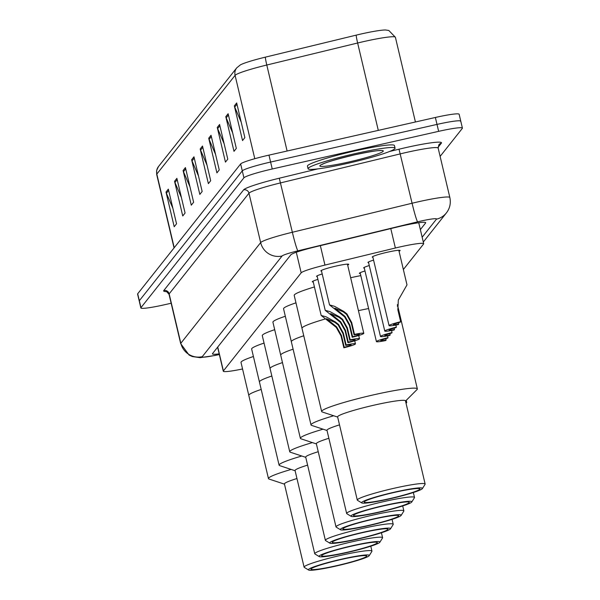 <?xml version="1.0" encoding="UTF-8"?>
<svg xmlns="http://www.w3.org/2000/svg" width="600" height="600" viewBox="0 0 600 600"><rect width="100%" height="100%" fill="white"/><g stroke="black" fill="none" stroke-linecap="round" stroke-linejoin="round"><path stroke-width="0.9" d="M313.252 281.985A14.303 1.245 -13.3 0 1 312.285 281.767A14.303 1.245 -13.3 0 1 317.903 279.397M317.235 276.555A14.303 1.245 -13.3 0 1 316.59 276.345A14.303 1.245 -13.3 0 1 322.207 273.975M321.532 271.125A14.303 1.245 -13.3 0 1 320.888 270.923A14.303 1.245 -13.3 0 1 336.053 266.062A14.303 1.245 -13.3 0 1 348.728 264.337A14.303 1.245 -13.3 0 1 347.67 265.103M360.33 273.562A14.303 1.245 -13.3 0 1 359.362 273.345A14.303 1.245 -13.3 0 1 364.98 270.975M364.305 268.132A14.303 1.245 -13.3 0 1 363.66 267.923A14.303 1.245 -13.3 0 1 369.285 265.545M368.61 262.702A14.303 1.245 -13.3 0 1 367.965 262.493A14.303 1.245 -13.3 0 1 373.582 260.123M372.907 257.28A14.303 1.245 -13.3 0 1 372.263 257.07A14.303 1.245 -13.3 0 1 387.428 252.21A14.303 1.245 -13.3 0 1 400.103 250.493A14.303 1.245 -13.3 0 1 399.045 251.257M403.357 269.52L423.592 243.998A26.82 2.34 166.7 0 0 423.69 243.712A26.82 2.34 166.7 0 0 395.377 248.01L324.952 265.08A26.82 2.34 166.7 0 0 301.17 272.835L223.388 370.928A26.82 2.34 166.7 0 0 223.29 371.22A26.82 2.34 166.7 0 0 242.55 368.97M171.15 303.24L164.632 304.718A26.82 2.34 -13.3 0 1 140.865 307.942A26.82 2.34 -13.3 0 1 140.962 307.657L243.923 177.81A26.82 2.34 -13.3 0 1 272.25 168.99L438.645 131.34A26.82 2.34 -13.3 0 1 462.412 128.108A26.82 2.34 -13.3 0 1 462.315 128.4L440.123 156.39M140.865 307.942L139.23 301.013A26.82 2.34 -13.3 0 1 139.328 300.728L242.28 170.873A26.82 2.34 -13.3 0 1 270.615 162.053L437.002 124.41A26.82 2.34 -13.3 0 1 460.77 121.177A26.82 2.34 -13.3 0 1 460.673 121.462M420.36 229.605L425.618 222.975A26.82 2.34 166.7 0 0 425.722 222.683A26.82 2.34 166.7 0 0 397.403 226.98L314.647 247.035A26.82 2.34 166.7 0 0 290.873 254.79L212.542 353.587A26.82 2.34 166.7 0 0 212.445 353.873A26.82 2.34 166.7 0 0 219.188 353.85M460.77 121.177L459.135 114.24A26.82 2.34 -13.3 0 0 435.368 117.472L268.972 155.123A26.82 2.34 -13.3 0 0 240.645 163.942L137.685 293.79A26.82 2.34 -13.3 0 0 137.587 294.082L139.23 301.013A26.82 2.34 -13.3 0 1 139.328 300.728L242.28 170.873A26.82 2.34 -13.3 0 1 270.615 162.053L437.002 124.41A26.82 2.34 -13.3 0 1 460.77 121.177L462.412 128.108M236.745 67.845L240.39 64.883A29.318 2.558 -13.3 0 1 265.358 57.15L356.205 35.138A29.318 2.558 -13.3 0 1 385.68 30L388.822 30.48L395.4 37.275A35.752 3.12 166.7 0 0 357.638 43.005L266.79 65.025A35.752 3.12 166.7 0 0 235.087 75.36L156.817 174.067A8.94 8.85 -141.6 0 1 158.483 166.56L236.745 67.845A8.94 8.85 38.4 0 0 235.087 75.36L254.782 158.7M219.585 124.493L227.782 159.157L225.45 162.097L217.26 127.433L219.585 124.493M228.127 113.722L236.325 148.387L233.993 151.328L225.795 116.663L228.127 113.722M236.67 102.953L244.86 137.618L242.535 140.558L234.337 105.892L236.67 102.953M193.965 156.81L202.155 191.475L199.83 194.415L191.632 159.75L193.965 156.81M185.422 167.58L193.62 202.245L191.288 205.185L183.09 170.52L185.422 167.58M176.88 178.358L185.078 213.022L182.745 215.955L174.555 181.29L176.88 178.358M168.337 189.127L176.535 223.792L174.203 226.733L166.012 192.067L168.337 189.127M211.042 135.27L219.24 169.935L216.907 172.868L208.718 138.203L211.042 135.27M202.507 146.04L210.697 180.705L208.373 183.645L200.175 148.98L202.507 146.04M207.038 165.21L200.565 150.157A7.147 7.08 -141.6 0 1 200.175 148.98M215.58 154.44L209.108 139.387A7.147 7.08 -141.6 0 1 208.718 138.203M172.875 208.298L166.403 193.245A7.147 7.08 -141.6 0 1 166.012 192.067M181.41 197.528L174.945 182.475A7.147 7.08 -141.6 0 1 174.555 181.29M189.953 186.757L183.48 171.697A7.147 7.08 -141.6 0 1 183.09 170.52M198.495 175.988L192.022 160.928A7.147 7.08 -141.6 0 1 191.632 159.75M241.2 122.123L234.728 107.07A7.147 7.08 -141.6 0 1 234.337 105.892M232.657 132.9L226.185 117.84A7.147 7.08 -141.6 0 1 225.795 116.663M224.115 143.67L217.65 128.61A7.147 7.08 -141.6 0 1 217.26 127.433M284.483 484.162L269.07 479.055A49.162 4.282 -13.3 0 1 268.462 478.582L248.798 395.385A49.162 4.282 -13.3 0 1 261.195 389.43A49.162 4.282 166.7 0 0 248.978 394.86A49.162 4.282 166.7 0 0 248.798 395.385L241.013 362.452A49.162 4.282 -13.3 0 1 253.41 356.498M268.462 478.582A49.162 4.282 -13.3 0 1 268.642 478.058A49.162 4.282 -13.3 0 1 291.135 469.433M308.565 570A31.29 2.73 -13.3 0 1 308.513 569.46A31.29 2.73 -13.3 0 1 341.22 559.245A31.29 2.73 -13.3 0 1 369.225 555.66A31.29 2.73 -13.3 0 1 369.173 555.735A31.29 2.73 -13.3 0 1 339.127 565.335A31.29 2.73 -13.3 0 1 308.565 570L304.29 567.382A34.86 3.037 -13.3 0 1 304.095 567.15L284.43 483.96A34.86 3.037 -13.3 0 1 284.558 483.585A34.86 3.037 -13.3 0 1 296.955 478.53M304.095 567.15A34.86 3.037 -13.3 0 1 304.222 566.775A34.86 3.037 -13.3 0 1 339.188 555.735A34.86 3.037 -13.3 0 1 371.947 551.115A34.86 3.037 -13.3 0 1 371.88 551.4A34.86 3.037 -13.3 0 1 371.82 551.482M366.577 556.32A28.605 2.49 -13.3 0 1 337.882 565.38A28.605 2.49 -13.3 0 1 311.002 569.175A28.605 2.49 -13.3 0 1 311.108 568.875A28.605 2.49 -13.3 0 1 339.803 559.815A28.605 2.49 -13.3 0 1 366.683 556.02A28.605 2.49 -13.3 0 1 366.577 556.32M355.44 153.547A44.693 3.893 -13.3 0 1 395.055 148.163A44.693 3.893 -13.3 0 1 347.678 163.343A44.693 3.893 -13.3 0 1 308.062 168.727A44.693 3.893 -13.3 0 1 355.44 153.547M308.062 168.727L307.447 166.125A44.693 3.893 -13.3 0 1 354.825 150.945A44.693 3.893 -13.3 0 1 394.44 145.56L395.055 148.163M295.118 470.752L279.712 465.638A49.162 4.282 -13.3 0 1 279.097 465.165L259.433 381.968A49.162 4.282 -13.3 0 1 271.837 376.013A49.162 4.282 166.7 0 0 259.612 381.442A49.162 4.282 166.7 0 0 259.433 381.968L251.647 349.043A49.162 4.282 -13.3 0 1 264.053 343.08M279.097 465.165A49.162 4.282 -13.3 0 1 279.278 464.64A49.162 4.282 -13.3 0 1 301.778 456.015M319.207 556.582A31.29 2.73 -13.3 0 1 319.147 556.043A31.29 2.73 -13.3 0 1 351.862 545.835A31.29 2.73 -13.3 0 1 379.868 542.243A31.29 2.73 -13.3 0 1 379.815 542.317A31.29 2.73 -13.3 0 1 349.77 551.918A31.29 2.73 -13.3 0 1 319.207 556.582L314.925 553.965A34.86 3.037 -13.3 0 1 314.737 553.732L295.065 470.543A34.86 3.037 -13.3 0 1 295.192 470.168A34.86 3.037 -13.3 0 1 307.597 465.12M314.737 553.732A34.86 3.037 -13.3 0 1 314.865 553.365A34.86 3.037 -13.3 0 1 349.83 542.325A34.86 3.037 -13.3 0 1 382.59 537.697A34.86 3.037 -13.3 0 1 382.522 537.982A34.86 3.037 -13.3 0 1 382.462 538.065M377.212 542.91A28.605 2.49 -13.3 0 1 348.525 551.963A28.605 2.49 -13.3 0 1 321.645 555.765A28.605 2.49 -13.3 0 1 321.75 555.457A28.605 2.49 -13.3 0 1 350.438 546.398A28.605 2.49 -13.3 0 1 377.317 542.602A28.605 2.49 -13.3 0 1 377.212 542.91M305.752 457.335L290.347 452.22A49.162 4.282 -13.3 0 1 289.74 451.748L270.075 368.558A49.162 4.282 -13.3 0 1 282.472 362.595A49.162 4.282 166.7 0 0 270.255 368.025A49.162 4.282 166.7 0 0 270.075 368.558L262.29 335.625A49.162 4.282 -13.3 0 1 274.688 329.67M289.74 451.748A49.162 4.282 -13.3 0 1 289.92 451.222A49.162 4.282 -13.3 0 1 312.413 442.597M329.843 543.165A31.29 2.73 -13.3 0 1 329.782 542.632A31.29 2.73 -13.3 0 1 362.498 532.418A31.29 2.73 -13.3 0 1 390.502 528.825A31.29 2.73 -13.3 0 1 390.45 528.9A31.29 2.73 -13.3 0 1 360.405 538.5A31.29 2.73 -13.3 0 1 329.843 543.165L325.56 540.548A34.86 3.037 -13.3 0 1 325.373 540.322L305.707 457.125A34.86 3.037 -13.3 0 1 305.835 456.75A34.86 3.037 -13.3 0 1 318.233 451.702M325.373 540.322A34.86 3.037 -13.3 0 1 325.5 539.947A34.86 3.037 -13.3 0 1 360.465 528.908A34.86 3.037 -13.3 0 1 393.225 524.28A34.86 3.037 -13.3 0 1 393.158 524.572A34.86 3.037 -13.3 0 1 393.097 524.655M387.847 529.493A28.605 2.49 -13.3 0 1 359.16 538.553A28.605 2.49 -13.3 0 1 332.28 542.347A28.605 2.49 -13.3 0 1 332.385 542.04A28.605 2.49 -13.3 0 1 361.072 532.98A28.605 2.49 -13.3 0 1 387.952 529.185A28.605 2.49 -13.3 0 1 387.847 529.493M316.395 443.918L300.983 438.803A49.162 4.282 -13.3 0 1 300.375 438.33L280.71 355.14A49.162 4.282 -13.3 0 1 293.108 349.185A49.162 4.282 166.7 0 0 280.89 354.615A49.162 4.282 166.7 0 0 280.71 355.14L272.925 322.207A49.162 4.282 -13.3 0 1 285.322 316.252M300.375 438.33A49.162 4.282 -13.3 0 1 300.555 437.805A49.162 4.282 -13.3 0 1 323.048 429.18M340.478 529.755A31.29 2.73 -13.3 0 1 340.425 529.215A31.29 2.73 -13.3 0 1 373.132 519A31.29 2.73 -13.3 0 1 401.138 515.415A31.29 2.73 -13.3 0 1 401.085 515.49A31.29 2.73 -13.3 0 1 371.04 525.082A31.29 2.73 -13.3 0 1 340.478 529.755L336.202 527.13A34.86 3.037 -13.3 0 1 336.007 526.905L316.343 443.707A34.86 3.037 -13.3 0 1 316.47 443.332A34.86 3.037 -13.3 0 1 328.868 438.285M336.007 526.905A34.86 3.037 -13.3 0 1 336.135 526.53A34.86 3.037 -13.3 0 1 371.1 515.49A34.86 3.037 -13.3 0 1 403.86 510.862A34.86 3.037 -13.3 0 1 403.793 511.155A34.86 3.037 -13.3 0 1 403.732 511.237M398.49 516.075A28.605 2.49 -13.3 0 1 369.795 525.135A28.605 2.49 -13.3 0 1 342.915 528.93A28.605 2.49 -13.3 0 1 343.02 528.623A28.605 2.49 -13.3 0 1 371.715 519.562A28.605 2.49 -13.3 0 1 398.595 515.768A28.605 2.49 -13.3 0 1 398.49 516.075M327.03 430.5L311.625 425.393A49.162 4.282 -13.3 0 1 311.01 424.92L291.345 341.722A49.162 4.282 -13.3 0 1 303.75 335.767A49.162 4.282 166.7 0 0 291.525 341.197A49.162 4.282 166.7 0 0 291.345 341.722L283.56 308.79A49.162 4.282 -13.3 0 1 295.965 302.835M311.01 424.92A49.162 4.282 -13.3 0 1 311.19 424.395A49.162 4.282 -13.3 0 1 333.69 415.763M405.683 401.715A49.162 4.282 -13.3 0 1 406.702 402.3A49.162 4.282 -13.3 0 1 406.522 402.825A49.162 4.282 -13.3 0 1 406.373 402.99L406.058 403.305M351.12 516.338A31.29 2.73 -13.3 0 1 351.06 515.798A31.29 2.73 -13.3 0 1 383.775 505.582A31.29 2.73 -13.3 0 1 411.78 501.998A31.29 2.73 -13.3 0 1 411.728 502.072A31.29 2.73 -13.3 0 1 381.683 511.665A31.29 2.73 -13.3 0 1 351.12 516.338L346.837 513.713A34.86 3.037 -13.3 0 1 346.65 513.487L326.978 430.29A34.86 3.037 -13.3 0 1 327.105 429.923A34.86 3.037 -13.3 0 1 339.51 424.868M346.65 513.487A34.86 3.037 -13.3 0 1 346.778 513.112A34.86 3.037 -13.3 0 1 381.743 502.072A34.86 3.037 -13.3 0 1 414.502 497.445A34.86 3.037 -13.3 0 1 414.435 497.737A34.86 3.037 -13.3 0 1 414.375 497.82M409.125 502.658A28.605 2.49 -13.3 0 1 380.438 511.717A28.605 2.49 -13.3 0 1 353.558 515.513A28.605 2.49 -13.3 0 1 353.663 515.213A28.605 2.49 -13.3 0 1 382.35 506.153A28.605 2.49 -13.3 0 1 409.23 502.35A28.605 2.49 -13.3 0 1 409.125 502.658M358.433 310.65A49.162 4.282 -13.3 0 1 368.603 308.543A49.162 4.282 166.7 0 0 358.433 310.65M397.418 304.605L397.673 305.685A49.162 4.282 166.7 0 0 397.388 305.355A49.162 4.282 -13.3 0 1 397.673 305.685A49.162 4.282 -13.3 0 1 397.388 306.33M350.647 277.718A49.162 4.282 -13.3 0 1 360.817 275.618M337.665 417.082L322.26 411.975A49.162 4.282 -13.3 0 1 321.653 411.502L301.987 328.305A49.162 4.282 -13.3 0 1 324.915 319.08A49.162 4.282 166.7 0 0 302.168 327.78A49.162 4.282 166.7 0 0 301.987 328.305L294.202 295.373A49.162 4.282 -13.3 0 1 314.43 286.942M321.653 411.502A49.162 4.282 -13.3 0 1 321.832 410.978A49.162 4.282 -13.3 0 1 371.138 395.408A49.162 4.282 -13.3 0 1 417.345 388.882A49.162 4.282 -13.3 0 1 417.158 389.408A49.162 4.282 -13.3 0 1 417.007 389.572L405.518 401.048M361.755 502.92A31.29 2.73 -13.3 0 1 361.695 502.38A31.29 2.73 -13.3 0 1 394.41 492.165A31.29 2.73 -13.3 0 1 422.415 488.58A31.29 2.73 -13.3 0 1 422.362 488.655A31.29 2.73 -13.3 0 1 392.317 498.255A31.29 2.73 -13.3 0 1 361.755 502.92L357.472 500.303A34.86 3.037 -13.3 0 1 357.285 500.07L337.62 416.88A34.86 3.037 -13.3 0 1 337.748 416.505A34.86 3.037 -13.3 0 1 372.712 405.465A34.86 3.037 -13.3 0 1 405.472 400.838L425.138 484.035A34.86 3.037 -13.3 0 1 425.07 484.32A34.86 3.037 -13.3 0 1 425.01 484.403M357.285 500.07A34.86 3.037 -13.3 0 1 357.413 499.702A34.86 3.037 -13.3 0 1 392.377 488.655A34.86 3.037 -13.3 0 1 425.138 484.035M419.76 489.248A28.605 2.49 -13.3 0 1 391.072 498.3A28.605 2.49 -13.3 0 1 364.192 502.103A28.605 2.49 -13.3 0 1 364.298 501.795A28.605 2.49 -13.3 0 1 392.985 492.735A28.605 2.49 -13.3 0 1 419.865 488.94A28.605 2.49 -13.3 0 1 419.76 489.248M387.577 335.865L388.005 337.665A13.41 1.17 166.7 0 0 376.418 341.603A13.41 1.17 166.7 0 0 385.725 340.545L386.123 340.043L385.793 338.655M388.005 337.665L387.607 338.175A8.94 0.78 166.7 0 0 380.767 340.575A8.94 0.78 166.7 0 0 386.123 340.043M391.575 330.502L392.055 332.558A13.41 1.17 166.7 0 0 380.468 336.487A13.41 1.17 166.7 0 0 389.775 335.43L390.173 334.928L389.85 333.54M392.055 332.558L391.658 333.06A8.94 0.78 166.7 0 0 384.817 335.46A8.94 0.78 166.7 0 0 390.173 334.928M395.873 325.072L396.36 327.127A13.41 1.17 166.7 0 0 384.772 331.065A13.41 1.17 166.7 0 0 394.08 330.007L394.478 329.505L394.147 328.118M396.36 327.127L395.955 327.638A8.94 0.78 166.7 0 0 389.115 330.038A8.94 0.78 166.7 0 0 394.478 329.505M400.658 321.705L400.26 322.207A8.94 0.78 166.7 0 0 393.42 324.615A8.94 0.78 166.7 0 0 398.775 324.075L398.377 324.585A13.41 1.17 166.7 0 1 389.07 325.642A13.41 1.17 166.7 0 1 400.658 321.705L397.853 309.817L398.317 300.067L406.995 284.888L398.812 250.282M398.775 324.075L398.452 322.688M345.728 345.42L342.923 333.532L338.197 324.945L334.95 322.425L326.535 318.72L336.645 326.903L341.438 335.4L344.25 347.288A8.94 0.78 166.7 0 0 351.09 344.888A8.94 0.78 166.7 0 0 345.728 345.42L346.132 344.918L343.32 333.03L338.587 324.457L335.347 321.923L326.123 316.83L321.165 315.442L313.058 281.145M346.132 344.918A13.41 1.17 166.7 0 1 355.44 343.86A13.41 1.17 166.7 0 1 343.845 347.79L341.04 335.91L336.255 327.397L321.165 315.442M343.845 347.79L344.25 347.288M349.785 340.305L346.972 328.425L342.248 319.837L339 317.31L330.585 313.605L340.695 321.795L345.495 330.293L348.3 342.18A8.94 0.78 166.7 0 0 355.14 339.772A8.94 0.78 166.7 0 0 349.785 340.305L350.183 339.803L347.37 327.915L342.638 319.343L339.405 316.808L330.173 311.715L325.215 310.327L317.07 275.873M350.183 339.803A13.41 1.17 166.7 0 1 359.49 338.745A13.41 1.17 166.7 0 1 347.903 342.683L345.09 330.795L340.312 322.282L325.215 310.327M347.903 342.683L348.3 342.18M354.082 334.882L351.278 322.995L346.553 314.407L343.305 311.888L334.89 308.183L345 316.365L349.793 324.862L352.605 336.75A8.94 0.78 166.7 0 0 359.445 334.35A8.94 0.78 166.7 0 0 354.082 334.882L354.487 334.38L351.675 322.493L346.942 313.92L343.702 311.385L334.478 306.293L329.52 304.905L321.375 270.442M354.487 334.38A13.41 1.17 166.7 0 1 363.795 333.322A13.41 1.17 166.7 0 1 352.2 337.26L349.395 325.373L344.61 316.86L329.52 304.905M352.2 337.26L352.605 336.75M217.74 347.025L223.388 370.928M296.303 252.255L301.17 272.835M320.355 245.655L324.952 265.08M390.78 228.585L395.377 248.01M422.153 237.21L436.478 219.15A17.88 1.56 166.7 0 0 420.697 221.115A17.88 1.56 166.7 0 0 417.66 221.827L297.938 250.837A17.88 1.56 166.7 0 0 282.082 256.005L202.26 356.678A17.88 1.56 166.7 0 0 215.055 355.373L219.33 354.472M169.028 294.255L180.697 343.65A35.752 3.12 -13.3 0 1 180.833 343.267L260.655 242.595A35.752 3.12 -13.3 0 1 292.358 232.26L412.08 203.243A35.752 3.12 -13.3 0 1 418.147 201.825A35.752 3.12 -13.3 0 1 449.842 197.513L438.165 148.118A35.752 3.12 166.7 0 0 406.47 152.422A35.752 3.12 166.7 0 0 400.41 153.847L280.68 182.865A35.752 3.12 166.7 0 0 248.978 193.2L169.155 293.873A35.752 3.12 166.7 0 0 169.028 294.255L166.387 291.375L167.618 291.42M389.482 151.507L399.015 149.205L412.08 203.243A17.88 1.147 76.4 0 0 417.66 221.827M399.015 149.205A40.223 3.502 -13.3 0 1 441.345 143.183L438.06 147.33M166.89 291.555A40.223 3.502 -13.3 0 1 163.8 290.52L243.623 189.847A40.223 3.502 -13.3 0 1 279.285 178.215L317.798 168.885M140.962 307.657L137.685 293.79M438.645 131.34L435.368 117.472M272.25 168.99L268.972 155.123M243.923 177.81L240.645 163.942M202.26 356.678A17.88 17.7 -141.6 0 1 180.833 343.267L169.155 293.873A4.47 4.425 38.4 0 0 163.8 290.52M297.938 250.837A17.88 1.147 76.4 0 1 292.358 232.26L279.285 178.215M282.082 256.005A17.88 17.7 -141.6 0 1 260.655 242.595L248.978 193.2A4.47 4.425 38.4 0 0 243.623 189.847M441.345 143.183A4.47 4.425 38.4 0 0 438.862 144.743L438.165 148.118M215.055 355.373A17.88 4.995 78.2 0 1 214.627 355.538L219.353 354.548M423.3 242.04L446.385 212.925A17.88 17.7 -141.6 0 1 436.478 219.15M425.505 222.472L425.618 222.975M265.358 57.15A8.94 0.578 76.4 0 0 266.79 65.025L287.115 151.02M174.225 247.71L156.817 174.067A35.752 3.12 166.7 0 0 156.683 174.45L156.653 170.4L158.483 166.56M356.205 35.138A8.94 0.578 76.4 0 0 357.638 43.005L378.293 130.387M202.808 147.33L200.565 150.157M194.265 158.1L192.022 160.928M185.73 168.87L183.48 171.697M177.188 179.64L174.945 182.475M168.645 190.417L166.403 193.245M211.35 136.553L209.108 139.387M219.892 125.782L217.65 128.61M228.435 115.012L226.185 117.84M236.97 104.243L234.728 107.07M354.39 154.875A32.61 2.843 -13.3 0 1 383.175 151.29A32.61 2.843 -13.3 0 1 348.728 162.015A32.61 2.843 -13.3 0 1 319.942 165.6A32.61 2.843 -13.3 0 1 354.39 154.875M333.06 324.803L333.465 324.3M334.95 322.425L335.347 321.923M342.923 333.532L343.32 333.03M341.04 335.91L341.438 335.4M337.118 319.688L337.515 319.185M339 317.31L339.405 316.808M346.972 328.425L347.37 327.915M345.09 330.795L345.495 330.293M341.415 314.265L341.812 313.763M343.305 311.888L343.702 311.385M351.278 322.995L351.675 322.493M349.395 325.373L349.793 324.862M217.612 347.19L223.29 371.22M418.732 222.735L423.69 243.712M180.697 343.65L189.105 355.05L192.285 356.543L200.093 357.675L214.627 355.538M446.385 212.925C449.865 208.433 451.02 203.295 449.842 197.513M395.4 37.275L415.425 121.988M156.683 174.45L174.053 247.928M370.785 546.188L371.947 551.115M369.225 555.66L371.88 551.4M379.868 150.488L380.415 150.63C378.135 150.3 369.442 151.725 354.345 154.905C335.978 159.382 325.282 162.54 322.26 164.377L322.68 164.002M381.428 532.77L382.59 537.697M379.868 542.243L382.522 537.982M392.062 519.352L393.225 524.28M390.502 528.825L393.158 524.572M402.697 505.942L403.86 510.862M401.138 515.415L403.793 511.155M406.237 400.327L406.702 402.3M413.34 492.525L414.502 497.445M411.78 501.998L414.435 497.737M397.673 305.685L417.345 388.882M422.415 488.58L425.07 484.32M376.418 341.603L360.127 272.715M380.468 336.487L364.147 267.442M384.772 331.065L368.445 262.02M389.07 325.642L372.75 256.597M355.44 343.86L354.72 340.815M359.49 338.745L358.718 335.483M363.795 333.322L347.438 264.127"/></g></svg>
